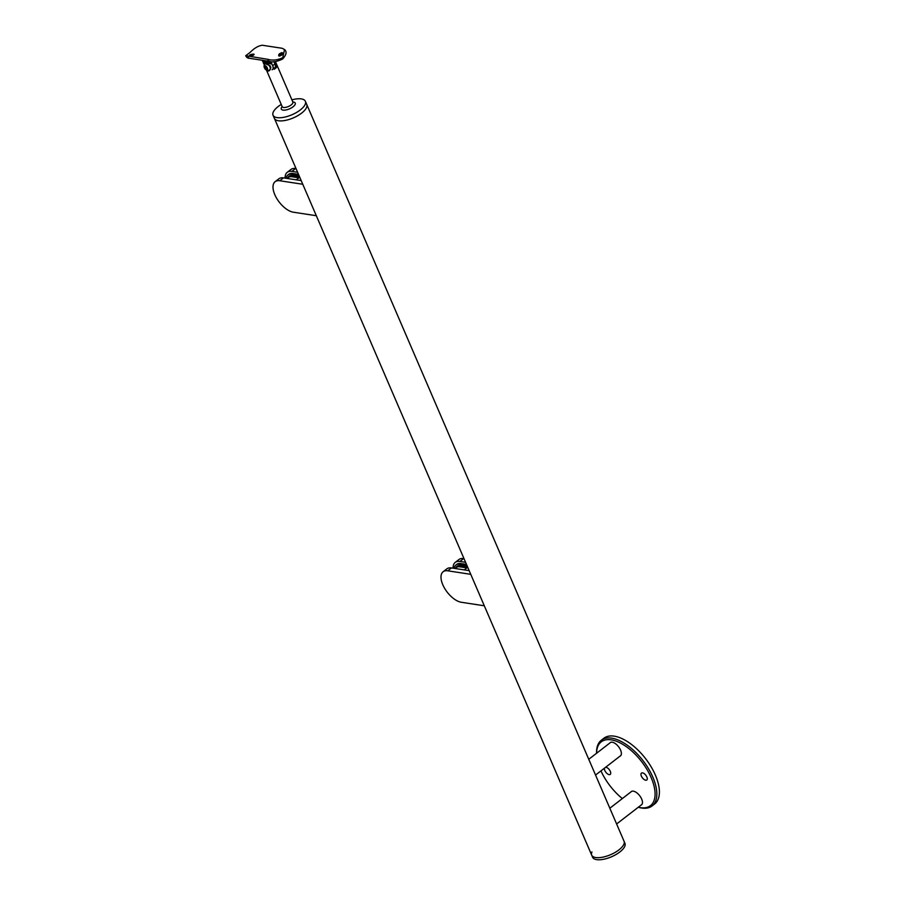 <?xml version="1.0" encoding="UTF-8"?>
<svg xmlns="http://www.w3.org/2000/svg" width="905" height="905" viewBox="0 0 905 905"><rect width="100%" height="100%" fill="white"/><g stroke="black" fill="none" stroke-linecap="round" stroke-linejoin="round"><path stroke-width="1.36" d="M279.091 56.133A2.489 1.233 145.1 0 1 280.539 54.357A2.489 1.233 145.1 0 1 282.699 53.655M281.987 52.614C279.079 53.61 278.095 54.786 279.045 56.121C282.134 55.397 283.118 54.232 281.987 52.614L282.564 52.954M252.823 55.341L251.647 55.691M250.979 55.748A2.489 0.724 167.2 0 1 253.23 55.318M253.581 54.051C250.346 54.47 249.101 55.024 249.837 55.703C253.14 55.635 254.384 55.092 253.581 54.051L254.158 54.402M273.944 61.664L274.894 63.87A5.577 2.749 52.3 0 1 275.109 67.4A5.815 5.815 0 0 1 273.932 68.723M272.088 69.742A5.577 2.749 -127.7 0 0 272.609 65.646L271.296 62.592L263.83 61.721C262.326 61.642 262.473 61.574 264.283 61.517C262.473 61.574 262.326 61.642 263.83 61.721M282.779 57.649L284.521 49.537L282.168 48.282L262.326 45.25C258.344 45.748 254.192 48.203 249.882 52.614L245.73 55.691L267.88 59.323C272.677 60.703 277.643 60.149 282.779 57.649A2.489 1.233 52.3 0 1 282.609 59.04L282.609 59.04C286.421 54.798 287.066 51.63 284.521 49.537M262.778 61.597L262.201 60.262M264.509 64.922L264.588 63.463L270.109 65.782L270.844 67.49L269.305 70.714L267.903 71.156L266.296 69.708L282.19 106.654A5.815 2.33 -23.3 0 0 283.525 107.446A5.815 2.33 -23.3 0 0 289.917 105.761A5.815 2.33 -23.3 0 0 292.869 102.061L275.437 61.597M264.384 61.812L263.253 62.694L263.694 63.723L264.588 63.463M274.305 61.664L276.466 67.524L274.17 69.289L271.896 63.995L264.894 62.92M270.686 62.626A6.233 3.077 52.3 0 1 271.896 63.995M281.24 104.448A17.602 7.048 -23.3 0 0 273.039 115.229A17.602 7.048 -23.3 0 0 277.1 117.616A17.602 7.048 -23.3 0 0 296.433 112.514A17.602 7.048 -23.3 0 0 305.381 101.292A17.602 7.048 -23.3 0 0 301.32 98.905A17.602 7.048 -23.3 0 0 291.919 99.855M591.949 851.956A17.602 7.048 156.7 0 0 591.7 855.157A17.602 7.048 -23.3 0 0 602.56 857.205A17.602 7.048 -23.3 0 0 618.941 849.885A17.602 7.048 -23.3 0 0 624.043 841.22A17.602 7.048 156.7 0 1 606.305 856.266A17.602 7.048 156.7 0 1 591.7 855.157L274.396 118.374A17.602 7.048 -23.3 0 0 278.446 120.761A17.602 7.048 -23.3 0 0 297.79 115.659A17.602 7.048 -23.3 0 0 306.738 104.437L305.381 101.292M269.814 65.522A4.355 2.161 52.3 0 1 270.414 66.631A4.355 2.161 52.3 0 1 270.81 68.022M268.434 64.674A4.355 2.161 52.3 0 1 269.962 66.981A4.355 2.161 52.3 0 1 269.882 70.013A4.355 2.161 52.3 0 1 269.475 70.205L267.869 70.285C264.939 70.16 263.728 67.875 264.249 63.463A4.355 2.161 52.3 0 1 264.271 63.429M266.658 69.685A2.398 1.188 52.3 0 1 264.283 67.434A2.398 1.188 52.3 0 1 264.916 65.646A2.398 1.188 52.3 0 1 267.292 67.898A2.398 1.188 52.3 0 1 266.658 69.685M266.489 67.015L267.179 68.633L266.477 69.278L264.396 66.699L265.086 66.054L266.489 67.015M264.396 66.699L265.165 66.099M265.086 68.316L266.523 67.208M595.547 775.053L620.672 755.641A8.303 4.106 -127.7 0 0 620.887 755.449M610.762 742.338A8.303 4.106 -127.7 0 0 610.513 742.496L588.759 759.295M616.622 823.98L641.747 804.579A8.303 4.106 -127.7 0 0 641.962 804.387M631.826 791.264A8.303 4.106 -127.7 0 0 631.588 791.423L609.834 808.233M609.766 743.073A8.394 4.152 52.3 0 1 610.174 742.654A8.394 4.152 52.3 0 1 612.266 742.224A8.394 4.152 52.3 0 1 619.71 748.401A8.394 4.152 52.3 0 1 620.434 755.924A8.394 4.152 52.3 0 1 619.925 756.218M630.842 791.999A8.394 4.152 52.3 0 1 631.249 791.581A8.394 4.152 52.3 0 1 633.342 791.162A8.394 4.152 52.3 0 1 640.785 797.328A8.394 4.152 52.3 0 1 641.509 804.862A8.394 4.152 52.3 0 1 641 805.156M638.308 807.226A40.284 19.91 -127.7 0 0 640.446 807.656A40.284 19.91 -127.7 0 0 651.17 777.633A40.284 19.91 -127.7 0 0 611.237 739.849A40.284 19.91 -127.7 0 0 596.61 753.232M596.587 753.254L596.576 753.198A41.528 20.532 52.3 0 1 601.316 740.233A41.528 20.532 52.3 0 1 611.644 738.141A41.528 20.532 52.3 0 1 648.5 768.696A41.528 20.532 52.3 0 1 652.086 805.959A41.528 20.532 52.3 0 1 641.758 808.041A41.528 20.532 52.3 0 1 638.342 807.26L638.285 807.249M604.483 768.141A4.355 2.161 -127.7 0 0 605.683 772.033A4.355 2.161 -127.7 0 0 609.144 774.623A4.355 2.161 -127.7 0 0 610.23 774.409A4.355 2.161 -127.7 0 0 609.857 770.494A4.355 2.161 -127.7 0 0 605.988 767.293A4.355 2.161 -127.7 0 0 605.615 767.27M642.539 772.881A4.355 2.161 -127.7 0 0 641.453 773.096A4.355 2.161 -127.7 0 0 641.837 777.01A4.355 2.161 -127.7 0 0 645.706 780.223A4.355 2.161 -127.7 0 0 646.792 780.008A4.355 2.161 -127.7 0 0 646.408 776.094A4.355 2.161 -127.7 0 0 642.539 772.881M652.086 805.959L654.654 803.968A41.528 20.532 -127.7 0 0 651.068 766.705A41.528 20.532 -127.7 0 0 614.224 736.161A41.528 20.532 -127.7 0 0 603.884 738.242L601.316 740.233M600.954 770.868A40.284 19.91 -127.7 0 0 622.346 798.572M457.534 565.953A14.537 7.183 -127.7 0 0 457.002 566.756M467.455 566.666L460.532 565.602A14.537 7.183 -127.7 0 0 456.912 566.338A14.537 7.183 -127.7 0 0 455.781 567.774M454.14 568.34A16.2 8.009 52.3 0 1 455.894 565.025L456.754 564.358A16.2 8.009 52.3 0 1 460.781 563.544L466.494 564.415M459.887 561.451A18.688 9.242 -127.7 0 0 455.238 562.39L458.948 559.516A18.688 9.242 52.3 0 1 463.598 558.577L459.887 561.451L465.589 562.322M455.238 562.39A18.688 9.242 -127.7 0 0 453.1 568.182M467.704 567.243L464.276 569.89L469.175 570.648L451.482 567.933L447.771 570.806A18.688 9.242 -127.7 0 0 443.122 571.745A18.688 9.242 -127.7 0 0 442.794 584.732A18.688 9.242 -127.7 0 0 461.312 602.266L484.299 605.784M455.894 565.025A16.2 8.009 52.3 0 1 459.932 564.211L466.856 565.274M443.122 571.745L446.832 568.872A18.688 9.242 52.3 0 1 451.482 567.933M470.758 574.324L447.771 570.806M289.543 175.898A14.537 7.183 -127.7 0 0 289.012 176.69M299.476 176.611L292.541 175.547A14.537 7.183 -127.7 0 0 288.933 176.271A14.537 7.183 -127.7 0 0 287.801 177.719M286.15 178.285A16.2 8.009 52.3 0 1 287.914 174.959L288.774 174.303A16.2 8.009 52.3 0 1 292.801 173.489L298.503 174.36M291.896 171.384A18.688 9.242 -127.7 0 0 287.247 172.323L290.957 169.461A18.688 9.242 52.3 0 1 295.607 168.522L291.896 171.384L297.598 172.267M287.247 172.323A18.688 9.242 -127.7 0 0 285.109 178.127M299.725 177.188L296.286 179.835L301.184 180.581L283.491 177.878L279.781 180.751A18.688 9.242 -127.7 0 0 275.131 181.69A18.688 9.242 -127.7 0 0 274.803 194.677A18.688 9.242 -127.7 0 0 293.333 212.2L316.32 215.718M287.914 174.959A16.2 8.009 52.3 0 1 291.942 174.145L298.865 175.208M275.131 181.69L278.842 178.817A18.688 9.242 52.3 0 1 283.491 177.878M302.768 184.258L279.781 180.751M273.039 115.229L274.396 118.374A17.602 7.048 -23.3 0 0 285.245 120.433A17.602 7.048 -23.3 0 0 301.637 113.102A17.602 7.048 -23.3 0 0 306.738 104.437L624.948 843.324A17.602 7.048 156.7 0 1 607.21 858.359A17.602 7.048 156.7 0 1 592.605 857.25L591.7 855.157M272.609 65.646A5.815 2.33 -23.3 0 0 273.898 64.787A5.815 2.33 -23.3 0 0 274.894 63.87M248.038 56.28A2.489 1.923 98.7 0 0 249.588 58.327C247.642 58.248 246.352 57.366 245.73 55.691L245.73 55.691M267.88 59.323A2.489 1.923 98.7 0 0 269.43 61.359A2.489 1.923 98.7 0 0 269.803 61.37M292.847 102.005A7.579 3.032 156.7 0 1 293.48 102.061A7.579 3.032 156.7 0 1 293.039 106.813A7.579 3.032 156.7 0 1 283.061 110.116A7.579 3.032 156.7 0 1 282.168 106.598M459.932 564.211L460.781 563.544M458.303 565.738L458.45 565.636A14.322 7.082 -127.7 0 0 458.303 565.738L455.272 568.521A14.322 7.082 52.3 0 1 456.301 567.288A14.322 7.082 52.3 0 1 459.864 566.564L467.138 567.684M466.89 567.876L459.819 566.802A14.163 7.002 -127.7 0 0 455.396 568.532M459.819 566.802L461.018 565.682M291.942 174.145L292.801 173.489M290.313 175.683L290.46 175.581A14.322 7.082 -127.7 0 0 290.313 175.683L287.292 178.455A14.322 7.082 52.3 0 1 288.322 177.222A14.322 7.082 52.3 0 1 291.885 176.509L299.159 177.618M298.899 177.821L291.829 176.735A14.163 7.002 -127.7 0 0 287.405 178.477M291.829 176.735L293.028 175.615M282.609 59.04C276.896 61.698 272.507 62.479 269.43 61.359L249.588 58.327"/></g></svg>
